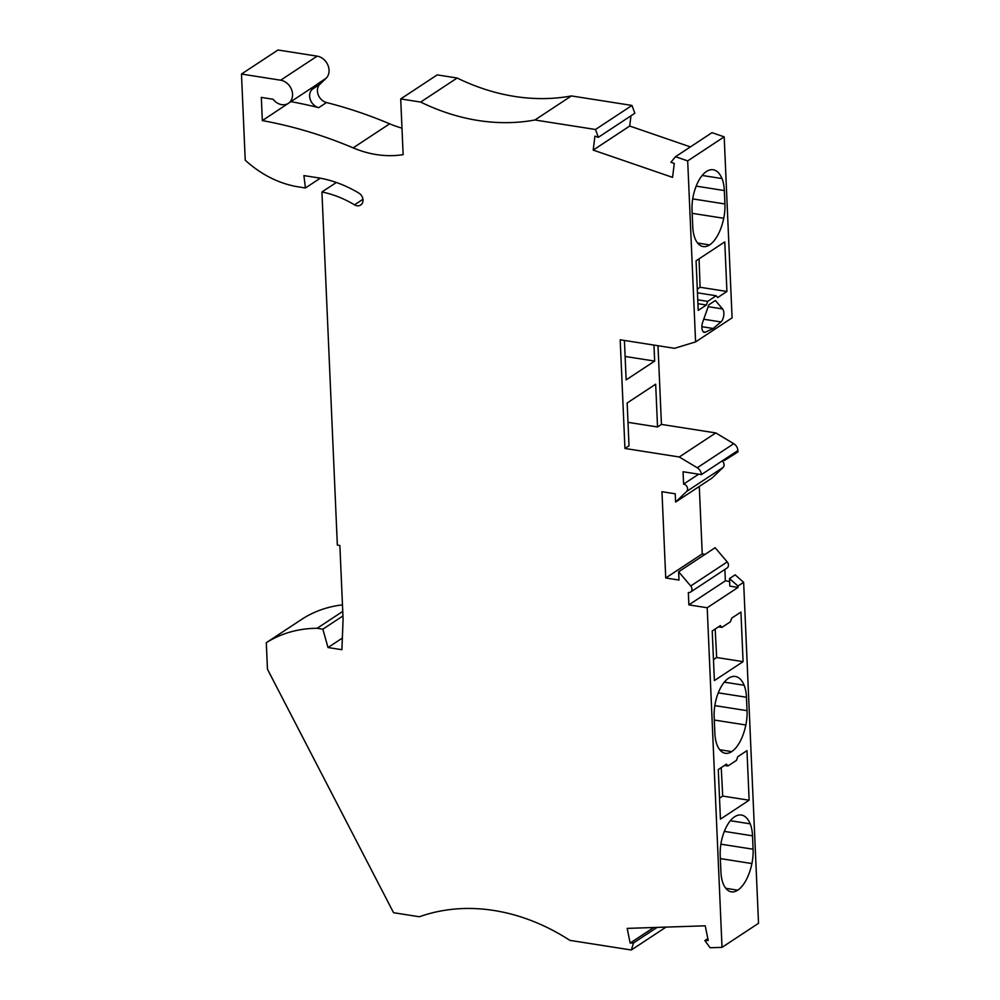 <?xml version="1.0" encoding="UTF-8"?>
<svg xmlns="http://www.w3.org/2000/svg" width="1000" height="1000" viewBox="0 0 1000 1000"><rect width="100%" height="100%" fill="white"/><g stroke="black" fill="none" stroke-linecap="round" stroke-linejoin="round"><path stroke-width="1.5" d="M362.938 199.262L354.487 204.825A105.862 85.825 -123.4 0 0 321.925 191.988L337.35 545.112L339.875 545.5L343.088 619.05L341.912 649.712L328.013 647.525L322.837 629.175L317.137 628.288A137.762 111.7 56.6 0 0 266.3 642.688L267.462 669.212L393.562 912.712L419.412 916.762A202.625 164.288 -123.4 0 1 569.913 940.375L631.312 950L633.513 942.962L657.113 927.4M729.488 578.575L735.15 574.837L743.637 582.312L737.962 586.05L729.488 578.575L729.812 586.138L738.025 587.425L707.2 607.75L722.025 947.362L710.1 947.75L704.85 940.6L708.213 940.487L705.238 925.812L627.175 928.388L630.15 943.062L633.513 942.962M707.2 607.75L688.875 604.875L688.337 592.513A4.35 3.525 56.6 0 0 690.55 592.075L727.05 568.013A4.35 3.525 56.6 0 0 727.212 561.925L715.138 547.725L678.637 571.788L690.713 585.975A4.35 3.525 56.6 0 1 690.55 592.075M699.287 486.45L702.237 553.913L665.738 577.975L679 580.05L678.637 571.788M665.738 577.975L661.963 491.712L675.238 493.787L675.6 502.062L686.587 491.475A4.35 3.525 -123.4 0 0 687.212 487.163A4.35 3.525 -123.4 0 0 683.6 484.1L683.062 471.75L701.388 474.613A7.25 5.875 -123.4 0 0 697.25 467.762L679.275 456.987L624.938 448.462L620.188 339.787L674.538 348.312L695.588 341.912L687.688 160.9L675.512 156.725L670.875 162.237L674.287 163.412L672.562 177.362L593.2 150.1L594.913 136.15L598.337 137.325L595.487 129.488L534.913 119.987A217.525 176.363 -123.4 0 1 420.662 102.075L400.7 98.938L437.2 74.887L457.163 78.012A217.525 176.363 -123.4 0 0 571.413 95.938L534.913 119.987M326.5 102.537L318.7 107.675A10.875 8.812 -123.4 0 1 310.35 99.738A10.875 8.812 -123.4 0 1 312.087 89.4L319.887 84.262A10.875 8.812 -123.4 0 0 318.15 94.6A10.875 8.812 -123.4 0 0 326.5 102.537A465.487 377.413 -123.4 0 1 389.663 123.812L353.162 147.875A108.763 88.188 -123.4 0 0 403.137 154.625L400.7 98.938M353.162 147.875A465.487 377.413 -123.4 0 0 262.337 120.6L261.325 97.4L273.062 99.25A13.05 10.588 56.6 0 0 288.363 103.325L317.075 84.4A13.05 10.588 56.6 0 0 318.312 83.413L326.1 78.275A13.05 10.588 56.6 0 0 327.987 65.338A13.05 10.588 56.6 0 0 317.15 56.15L277.975 50L241.475 74.05L245.238 160.212A101.512 82.3 -123.4 0 0 298.4 186.875L305.438 187.975L320.275 178.2M317.15 56.15L280.65 80.2A13.05 10.588 56.6 0 1 291.825 90.3A13.05 10.588 56.6 0 1 288.363 103.325M280.65 80.2L241.475 74.05M354.487 204.825A7.25 5.875 -123.4 0 0 360.675 205.012A7.25 5.875 -123.4 0 0 362.925 199.15A7.25 5.875 -123.4 0 0 358.875 193.1A120.363 97.587 -123.4 0 0 317.538 177.725L303.913 175.588L305.438 187.975M266.3 642.688L302.8 618.638A137.762 111.7 56.6 0 1 342.463 604.888M342.75 611.4L317.137 628.288M342.362 638.075L328.013 647.525M342.95 615.925L322.837 629.175M319.887 84.262L326.1 78.275M389.663 123.812A108.763 88.188 -123.4 0 0 401.975 128.138M598.337 137.325L634.837 113.263L631.987 105.438L571.413 95.938M630.962 115.825L629.7 126.037L690.413 146.9M695.588 341.912L732.087 317.863L724.188 136.85L712.013 132.662L675.512 156.725M724.287 459.525L724.325 460.575L737.95 451.938L737.887 450.562A7.25 5.875 -123.4 0 0 733.75 443.7L715.775 432.925L661.438 424.412L658 345.712M675.6 502.062L712.1 478L723.088 467.425A4.35 3.525 -123.4 0 0 722.113 460.962M702.237 553.913L705.075 554.362M729.613 581.487L725.375 580.812L724.875 569.45M743.637 582.312L758.525 923.3L722.025 947.362M321.925 191.988L336.362 182.475M291.038 101.562L262.337 120.6M318.7 107.675A465.487 377.413 -123.4 0 0 291.038 101.688M312.087 89.4L318.312 83.413M457.163 78.012L420.662 102.075M595.487 129.488L631.987 105.438M629.7 126.037L593.2 150.1M687.688 160.9L724.188 136.85M624.412 340.45L626.138 379.888L654.663 361.087L653.962 345.087M661.438 424.412L657.537 426.975L655.675 384.188L627.15 402.987L629.012 445.775L624.938 448.462M627.987 422.337L657.537 426.975M715.775 432.925L679.275 456.987M732.275 455.675L732.212 454.3L701.388 474.613M625.112 356.463L654.663 361.087M698.637 474.188L683.6 484.1M725.375 580.812L688.875 604.875M737.763 756.712L746.975 750.638L749.137 800.212L720.438 819.137L718.275 769.55L726.425 764.175L727.962 765.962L736.462 760.362L737.763 756.712M714.837 705.612L747.05 710.662A29 13.662 -81.1 0 1 745.85 724.987A34.8 16.387 -81.1 0 1 731.712 751.612A32.625 15.362 -81.1 0 1 725.312 753.288A32.625 15.362 -81.1 0 1 718.413 747.8A29 13.662 -81.1 0 1 714.875 733.363L714.163 717.062A29 13.662 98.9 0 1 716.275 698.888A32.625 15.362 98.9 0 1 728.5 678.263A34.8 16.387 -81.1 0 1 735.325 676.475A34.8 16.387 -81.1 0 1 744.125 685.263A29 13.662 -81.1 0 1 746.462 697.25L718.3 692.837M747.05 710.662L746.462 697.25M730.413 621.8L731.712 618.138L740.925 612.075L743.088 661.65L714.388 680.575L712.225 630.988L720.375 625.612L721.912 627.4L730.413 621.8M730.35 820.725L750.175 823.825A34.8 16.387 -81.1 0 0 741.375 815.037A34.8 16.387 -81.1 0 0 734.55 816.825A32.625 15.362 98.9 0 0 722.325 837.45A29 13.662 98.9 0 0 720.212 855.625L720.925 871.925A29 13.662 -81.1 0 0 724.463 886.363A32.625 15.362 -81.1 0 0 731.363 891.85A32.625 15.362 -81.1 0 0 737.763 890.175A34.8 16.387 -81.1 0 0 751.9 863.55A29 13.662 -81.1 0 0 753.1 849.225L752.513 835.812L724.35 831.4M750.175 823.825A29 13.662 -81.1 0 1 752.513 835.812M737.962 586.05L738.025 587.425M719.525 798.175L722.712 796.075L749.137 800.212M722.712 796.075L721.237 767.6M724.538 765.425L727.962 765.962M697.463 292.825L716.175 295.763L717.712 297.55L726.925 291.475L724.762 241.887L696.062 260.812L698.225 310.387L706.375 305.025L697.938 303.7M706.375 305.025L707.675 301.375L697.763 299.812M716.175 295.763L707.675 301.375M699.075 258.812L700.088 287.262L726.925 291.475M700.088 287.262L697.3 289.113M704.85 940.6L707.837 938.637M631.312 950L666.062 927.1M653.763 927.513L630.15 943.062M713.238 328.488L705.387 332.188A7.25 3.413 -81.1 0 1 704.312 332.375A7.25 3.413 -81.1 0 1 702.725 322.05L708.863 304.775L715.35 300.512L722.613 308.938A7.25 3.413 -81.1 0 1 723.75 315.5A7.25 3.413 -81.1 0 1 720.95 321.938L713.238 328.488L701.875 326.7M696.175 186.125L724.35 190.55A29 13.662 98.9 0 0 722 178.562A34.8 16.387 98.9 0 0 713.2 169.775A34.8 16.387 98.9 0 0 706.375 171.55A32.625 15.362 98.9 0 0 694.163 192.188A29 13.662 98.9 0 0 692.038 210.35L692.75 226.663A29 13.662 -81.1 0 0 696.287 241.088A32.625 15.362 -81.1 0 0 703.2 246.575A32.625 15.362 -81.1 0 0 709.587 244.913A34.8 16.387 98.9 0 0 723.737 218.275A29 13.662 98.9 0 0 724.925 203.962L692.712 198.9M724.35 190.55L724.925 203.962M718.487 626.862L721.912 627.4M713.475 659.613L716.663 657.513L743.088 661.65M716.663 657.513L715.188 629.038M733.75 443.7L697.25 467.762M737.887 450.562L732.212 454.3M723.088 467.425L686.587 491.475M727.212 561.925L690.713 585.975M714.287 720.037L745.85 724.987M724.3 682.163L744.125 685.263M719.75 749.737L731.712 751.612M725.8 888.3L737.763 890.175M720.337 858.6L751.9 863.55M720.888 844.175L753.1 849.225M702.188 175.45L722 178.562M709.587 244.913L697.625 243.038M692.163 213.325L723.737 218.275M722.613 308.938L708.188 306.675M720.95 321.938L703.725 319.237M705.387 332.188L703.337 331.863"/></g></svg>
